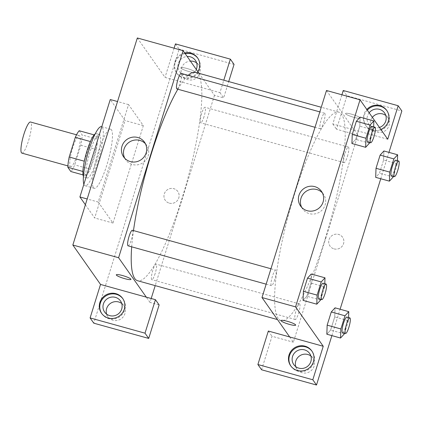<?xml version="1.0" encoding="UTF-8"?>
<svg xmlns="http://www.w3.org/2000/svg" width="423" height="423" viewBox="0 0 423 423"><rect width="100%" height="100%" fill="white"/><g stroke="black" fill="none" stroke-linecap="round" stroke-linejoin="round"><path stroke-width="0.32" stroke-dasharray="2.12 1.59" d="M21.88 153.126A16.137 3.141 105.5 0 0 29.224 138.416A16.137 3.141 105.5 0 0 30.519 122.02M70.271 166.35A16.137 3.141 105.5 0 0 70.694 166.678A16.137 3.141 105.5 0 0 78.038 151.968A16.137 3.141 105.5 0 0 79.328 135.577A16.137 3.141 105.5 0 0 72.338 149.06A16.137 3.141 105.5 0 0 70.271 166.35M79.212 130.739L82.189 134.979A21.991 4.278 105.5 0 1 80.841 145.248L74.723 164.891A21.991 4.278 105.5 0 1 70.81 171.516M80.841 145.248L96.095 149.483L89.977 169.126L74.723 164.891M83.04 174.911L86.065 175.751L82.903 171.463M86.065 175.751A21.991 4.278 105.5 0 0 89.977 169.126M96.095 149.483A21.991 4.278 105.5 0 0 97.443 139.215L82.189 134.979M83.088 171.511A21.991 4.278 105.5 0 1 84.436 161.242L90.554 141.599A21.991 4.278 105.5 0 1 94.466 134.974L97.443 139.215M95.207 133.885A22.593 4.399 -74.5 0 1 96.312 133.589A22.593 4.399 -74.5 0 1 93.499 159.963A22.593 4.399 -74.5 0 1 84.219 177.137A22.593 4.399 -74.5 0 1 83.421 176.312M96.544 160.809A22.593 4.399 105.5 0 0 99.363 134.44A22.593 4.399 105.5 0 0 89.57 153.311A22.593 4.399 105.5 0 0 86.678 177.523A22.593 4.399 105.5 0 0 87.27 177.983A22.593 4.399 105.5 0 0 96.544 160.809M94.466 134.974L94.155 134.889M83.87 184.248A30.668 5.97 105.5 0 0 84.309 185.137A30.668 5.97 105.5 0 0 85.113 185.76A30.668 5.97 105.5 0 0 99.067 157.805A30.668 5.97 105.5 0 0 101.52 126.662M93.462 187.675A30.668 5.97 105.5 0 0 94.266 188.298A30.668 5.97 105.5 0 0 108.219 160.349A30.668 5.97 105.5 0 0 110.673 129.205A30.668 5.97 105.5 0 0 97.385 154.818A30.668 5.97 105.5 0 0 93.462 187.675M85.388 204.748L94.678 217.977L125.028 120.544L110.26 99.527M98.215 202.041L112.983 223.058L143.334 125.626L128.566 104.608L98.215 202.041L87.186 198.979M128.566 104.608L117.531 101.541M175.45 43.897L179.141 49.153L93.79 323.183M137.327 37.975L165.018 77.388L219.934 92.637L223.799 80.211M174.112 48.19L165.018 77.388M197.842 71.683A12.912 12.505 144.9 0 1 176.444 72.724A12.912 12.505 144.9 0 1 174.81 61.917A12.912 12.505 144.9 0 1 184.682 52.949M185.142 53.605A12.912 12.505 -35.1 0 0 175.27 62.572A12.912 12.505 -35.1 0 0 176.909 73.38A12.912 12.505 -35.1 0 0 194.659 76.193A12.912 12.505 -35.1 0 0 198.038 58.538A12.912 12.505 -35.1 0 0 197.8 58.215M196.272 69.451A9.681 9.38 144.9 0 1 188.383 75.368A9.681 9.38 144.9 0 1 179.548 71.524A9.681 9.38 144.9 0 1 178.934 61.911A9.681 9.38 144.9 0 1 187.172 56.497M196.647 62.948A9.681 9.38 144.9 0 1 198.625 64.989A9.681 9.38 144.9 0 1 196.092 78.234A9.681 9.38 144.9 0 1 182.778 76.124A9.681 9.38 144.9 0 1 182.165 66.511A9.681 9.38 144.9 0 1 190.403 61.092M234.056 64.402L179.141 49.153M219.934 92.637L223.624 97.893L228.706 81.576M198.995 73.327L214.472 95.349L223.624 97.893M101.763 313.586A12.912 12.505 -35.1 0 0 101.991 313.919A12.912 12.505 -35.1 0 0 119.741 316.732A12.912 12.505 -35.1 0 0 123.119 299.077A12.912 12.505 -35.1 0 0 122.882 298.749M121.729 303.487A9.681 9.38 144.9 0 1 123.706 305.528A9.681 9.38 144.9 0 1 123.484 316.51A9.681 9.38 144.9 0 1 112.941 320.232A9.681 9.38 144.9 0 1 107.86 316.663A9.681 9.38 144.9 0 1 106.607 314.109M151.196 298.506L149.98 302.397L159.133 304.941M149.98 302.397L146.289 297.142M143.334 125.626L125.028 120.544M112.983 223.058L94.678 217.977M187.008 68.494A7.667 1.184 -162.7 0 0 180.785 67.775A7.667 1.184 -162.7 0 0 187.749 71.186A7.667 1.184 -162.7 0 0 195.421 72.333A7.667 1.184 -162.7 0 0 187.008 68.494A7.667 1.184 17.3 0 1 195.421 72.333A7.667 1.184 17.3 0 1 187.749 71.191A7.667 1.184 17.3 0 1 180.785 67.775A7.667 1.184 17.3 0 1 187.008 68.494M124.748 158.265A12.769 12.367 -35.1 0 0 125.663 159.794A12.769 12.367 -35.1 0 0 137.972 164.759A12.769 12.367 -35.1 0 0 148.177 155.807A12.769 12.367 -35.1 0 0 146.559 145.115A12.769 12.367 -35.1 0 0 145.427 143.735M169.295 203.14A7.667 7.424 -35.1 0 0 177.824 191.503A7.667 7.424 -35.1 0 0 167.281 189.832A7.667 7.424 -35.1 0 0 169.295 203.14A7.667 7.424 144.9 0 1 167.281 189.832A7.667 7.424 144.9 0 1 177.644 200.195A7.667 7.424 144.9 0 1 169.295 203.14M214.472 95.349L155.209 285.625M130.934 279.381L130.934 279.376A7.667 1.184 -162.7 0 0 123.971 275.965A7.667 1.184 -162.7 0 0 116.299 274.818A7.667 1.184 -162.7 0 0 116.293 274.818L116.299 274.818M132.378 230.276A8.069 1.57 -74.5 0 1 131.373 239.693A8.069 1.57 -74.5 0 1 128.063 245.826M155.146 273.538A8.069 1.57 -74.5 0 1 151.836 279.672A8.069 1.57 -74.5 0 1 152.481 271.476A8.069 1.57 -74.5 0 1 156.156 264.121A8.069 1.57 -74.5 0 1 155.146 273.538M181.24 73.412A8.069 1.57 -74.5 0 1 180.235 82.829A8.069 1.57 -74.5 0 1 176.92 88.962M204.008 116.669A8.069 1.57 -74.5 0 1 200.692 122.802A8.069 1.57 -74.5 0 1 201.337 114.607A8.069 1.57 -74.5 0 1 205.012 107.252A8.069 1.57 -74.5 0 1 204.008 116.669M195.468 72.344A108.14 21.044 -74.5 0 1 181.996 198.546A108.14 21.044 -74.5 0 1 137.607 280.735M131.69 246.836A108.14 21.044 -74.5 0 1 133.483 230.583M177.856 89.221A108.14 21.044 -74.5 0 1 188.182 75.336M325.382 238.361A108.14 21.044 105.5 0 0 338.86 112.158A108.14 21.044 105.5 0 0 292.002 202.495A108.14 21.044 105.5 0 0 278.154 318.355A108.14 21.044 105.5 0 0 280.994 320.549A108.14 21.044 105.5 0 0 325.382 238.361M274.765 279.508A8.069 1.57 -74.5 0 1 271.45 285.641A8.069 1.57 -74.5 0 1 272.095 277.446A8.069 1.57 -74.5 0 1 275.77 270.091A8.069 1.57 -74.5 0 1 275.981 270.255A8.069 1.57 -74.5 0 1 274.765 279.508M347.394 156.484A8.069 1.57 105.5 0 0 348.404 147.067A8.069 1.57 105.5 0 0 344.904 153.808A8.069 1.57 105.5 0 0 343.873 162.453A8.069 1.57 105.5 0 0 344.084 162.617A8.069 1.57 105.5 0 0 347.394 156.484M298.538 313.353A8.069 1.57 105.5 0 0 299.542 303.936A8.069 1.57 105.5 0 0 296.047 310.678A8.069 1.57 105.5 0 0 295.011 319.323A8.069 1.57 105.5 0 0 295.222 319.487A8.069 1.57 105.5 0 0 298.538 313.353M323.621 122.644A8.069 1.57 105.5 0 0 324.626 113.227A8.069 1.57 105.5 0 0 321.131 119.963A8.069 1.57 105.5 0 0 320.1 128.613A8.069 1.57 105.5 0 0 320.311 128.777A8.069 1.57 105.5 0 0 323.621 122.644M289.681 336.957L293.372 342.212L357.858 135.164L336.502 129.237L346.934 95.746L401.85 110.99M326.482 90.496L357.858 135.164M334.043 248.888A7.667 7.424 -35.1 0 0 342.567 237.245A7.667 7.424 -35.1 0 0 332.023 235.579A7.667 7.424 -35.1 0 0 334.043 248.888A7.667 7.424 144.9 0 1 332.023 235.579A7.667 7.424 144.9 0 1 342.392 245.937A7.667 7.424 144.9 0 1 334.038 248.883M372.372 117.377A9.681 9.38 -35.1 0 0 371.928 128.645A9.681 9.38 -35.1 0 0 377.009 132.214A9.681 9.38 -35.1 0 0 387.558 128.492A9.681 9.38 -35.1 0 0 387.78 117.515A9.681 9.38 -35.1 0 0 385.797 115.468M295.762 366.63A9.681 9.38 -35.1 0 0 297.009 369.184A9.681 9.38 -35.1 0 0 302.091 372.753A9.681 9.38 -35.1 0 0 312.639 369.03A9.681 9.38 -35.1 0 0 312.861 358.048A9.681 9.38 -35.1 0 0 310.879 356.007M331.886 335.613L340.103 309.245M380.748 178.749L388.959 152.38M261.583 369.776L272.015 336.28L293.372 342.212M379.452 127.45A9.681 9.38 144.9 0 1 373.779 127.614A9.681 9.38 144.9 0 1 368.703 124.045A9.681 9.38 144.9 0 1 369.147 112.777M367.286 110.133A12.912 12.505 -35.1 0 0 364.42 115.093A12.912 12.505 -35.1 0 0 366.059 125.901A12.912 12.505 -35.1 0 0 383.814 128.714A12.912 12.505 -35.1 0 0 387.188 111.059A12.912 12.505 -35.1 0 0 386.955 110.736M380.848 129.438A12.912 12.505 144.9 0 1 365.599 125.245A12.912 12.505 144.9 0 1 363.96 114.437A12.912 12.505 144.9 0 1 366.826 109.478M290.913 366.112A12.912 12.505 -35.1 0 0 291.14 366.44A12.912 12.505 -35.1 0 0 308.896 369.253A12.912 12.505 -35.1 0 0 312.269 351.598A12.912 12.505 -35.1 0 0 312.037 351.275M268.325 331.029L272.015 336.28M387.727 139.23L332.811 123.981L341.906 94.784M343.243 90.49L346.934 95.746M332.811 123.981L336.502 129.237M383.582 160.047L383.91 150.974L383.587 160.031L379.479 173.219L375.703 177.348L376.026 168.275M373.652 126.837L373.541 130.004L359.809 126.191L360.132 117.134L359.804 126.202M369.432 143.186L355.706 139.373L359.809 126.191L355.706 139.373L351.931 143.503M355.706 139.373L351.92 143.503L352.248 134.435M324.795 283.706L324.679 286.868L310.953 283.056L311.275 274.004L310.947 283.072L306.844 296.243L303.069 300.372M310.953 283.056L306.844 296.243L303.064 300.372L303.391 291.304M348.568 317.546L348.457 320.713L334.725 316.901L335.048 307.844L334.72 316.912L330.622 330.083L326.847 334.218L327.164 325.144M301.694 207.397A12.769 12.367 -35.1 0 0 302.609 208.925A12.769 12.367 -35.1 0 0 320.169 211.706A12.769 12.367 -35.1 0 0 323.505 194.247A12.769 12.367 -35.1 0 0 322.379 192.867M295.677 325.123L295.682 325.118A7.667 1.184 -162.7 0 0 295.682 325.118A7.667 1.184 -162.7 0 0 288.713 321.707A7.667 1.184 -162.7 0 0 281.041 320.56L281.041 320.56M351.751 114.236A7.667 1.184 -162.7 0 0 345.528 113.517A7.667 1.184 -162.7 0 0 352.496 116.928A7.667 1.184 -162.7 0 0 360.169 118.075A7.667 1.184 -162.7 0 0 359.793 117.504A7.667 1.184 -162.7 0 0 351.751 114.236A7.667 1.184 17.3 0 1 359.783 117.504A7.667 1.184 17.3 0 1 360.169 118.08A7.667 1.184 17.3 0 1 359.027 118.34A7.667 1.184 17.3 0 1 350.619 116.309A7.667 1.184 17.3 0 1 345.528 113.517A7.667 1.184 17.3 0 1 351.751 114.242M324.679 286.868L320.793 299.347M318.736 298.775A8.069 1.57 105.5 0 0 322.411 291.421A8.069 1.57 105.5 0 0 323.056 283.22M320.576 300.055L306.844 296.243M373.541 130.004L369.654 142.477M367.598 141.906A8.069 1.57 105.5 0 0 371.267 134.551A8.069 1.57 105.5 0 0 371.917 126.355M348.457 320.713L344.571 333.187M342.514 332.615A8.069 1.57 105.5 0 0 346.183 325.261A8.069 1.57 105.5 0 0 346.828 317.065M334.725 316.901L330.622 330.083L326.836 334.212M344.348 333.895L330.622 330.083M397.424 160.682L397.313 163.844L393.427 176.322M391.37 175.746A8.069 1.57 105.5 0 0 395.045 168.391A8.069 1.57 105.5 0 0 395.69 160.195M397.313 163.844L383.587 160.031L379.479 173.219L375.693 177.343M393.205 177.031L379.479 173.219M67.892 165.901L70.694 166.678M76.531 134.8L79.328 135.577M99.363 134.44L96.312 133.589M87.27 177.983L84.219 177.137M110.673 129.205L101.784 126.736M94.266 188.298L85.113 185.76M176.444 72.724L176.909 73.38M197.578 57.882L198.038 58.538M198.625 64.989L195.4 60.394M182.778 76.124L179.548 71.524M101.525 313.263L101.991 313.919M122.659 298.421L123.119 299.077M123.706 305.528L120.476 300.933M107.86 316.663L104.629 312.063M123.622 156.885L125.663 159.794M144.518 142.207L146.559 145.115M338.86 112.158L321.258 107.273M280.994 320.549L277.467 319.571M266.157 284.171L271.45 285.641M270.958 268.758L275.77 270.091M348.404 147.067L205.012 107.252M344.084 162.617L200.692 122.802M299.542 303.936L156.156 264.121M295.222 319.487L151.836 279.672M324.626 113.227L319.82 111.889M320.311 128.777L315.013 127.307M387.78 117.515L384.549 112.915M371.928 128.645L368.703 124.045M365.599 125.245L366.059 125.901M386.728 110.403L387.188 111.059M312.861 358.048L309.631 353.454M297.009 369.184L293.779 364.584M290.68 365.784L291.14 366.44M311.809 350.942L312.269 351.598M300.568 206.022L302.609 208.925M321.464 191.339L323.505 194.247"/><path stroke-width="0.63" d="M76.531 134.8L30.519 122.02A16.137 3.141 105.5 0 0 23.524 135.503A16.137 3.141 105.5 0 0 21.457 152.798A16.137 3.141 105.5 0 0 21.88 153.126L67.892 165.901M84.32 161.211L69.187 157.007L75.305 137.364A21.991 4.278 105.5 0 1 79.212 130.739L94.155 134.889M83.04 174.911L70.81 171.516L67.833 167.275A21.991 4.278 105.5 0 1 69.187 157.007M82.903 171.463L67.833 167.275M83.421 176.312A22.593 4.399 -74.5 0 1 86.028 154.189A22.593 4.399 -74.5 0 1 95.207 133.885M90.416 141.562L75.305 137.364M101.784 126.736L101.52 126.662A30.668 5.97 105.5 0 0 88.73 150.63A30.668 5.97 105.5 0 0 83.87 184.248M117.531 101.541L110.26 99.527L79.91 196.959L85.388 204.748M87.186 198.979L79.91 196.959M90.099 317.927L93.79 323.183L148.706 338.432L145.01 333.176L90.099 317.927L100.526 284.436L72.841 245.023L137.327 37.975L183.09 50.686L198.995 73.327M223.799 80.211L230.361 59.146L175.45 43.897L174.112 48.19M184.682 52.949A12.912 12.505 144.9 0 1 197.578 57.882A12.912 12.505 144.9 0 1 197.842 71.683M197.8 58.215A12.912 12.505 -35.1 0 0 185.142 53.605M187.172 56.497A9.681 9.38 144.9 0 1 190.318 56.825A9.681 9.38 144.9 0 1 195.4 60.394A9.681 9.38 144.9 0 1 196.272 69.451M190.403 61.092A9.681 9.38 144.9 0 1 193.549 61.425A9.681 9.38 144.9 0 1 196.647 62.948M230.361 59.146L234.056 64.402L228.706 81.576M99.886 302.45A12.912 12.505 144.9 0 1 110.207 293.398A12.912 12.505 144.9 0 1 122.659 298.421A12.912 12.505 144.9 0 1 119.281 316.076A12.912 12.505 144.9 0 1 101.525 313.263A12.912 12.505 144.9 0 1 99.886 302.45M100.526 284.436L155.442 299.685L145.01 333.176M122.882 298.749A12.912 12.505 -35.1 0 0 110.466 294.096A12.912 12.505 -35.1 0 0 100.351 303.111A12.912 12.505 -35.1 0 0 101.763 313.586M115.4 297.364A9.681 9.38 144.9 0 1 120.476 300.933A9.681 9.38 144.9 0 1 120.259 311.91A9.681 9.38 144.9 0 1 109.71 315.632A9.681 9.38 144.9 0 1 104.629 312.063A9.681 9.38 144.9 0 1 104.851 301.086A9.681 9.38 144.9 0 1 115.4 297.364M106.607 314.109A9.681 9.38 144.9 0 1 110.392 303.423A9.681 9.38 144.9 0 1 121.729 303.487M155.442 299.685L159.133 304.941L148.706 338.432M146.136 152.899A12.769 12.367 144.9 0 1 135.931 161.85A12.769 12.367 144.9 0 1 123.622 156.885A12.769 12.367 144.9 0 1 126.958 139.426A12.769 12.367 144.9 0 1 144.518 142.207A12.769 12.367 144.9 0 1 146.136 152.899M146.289 297.142L118.604 257.729L72.841 245.023M118.604 257.729L183.09 50.686M145.427 143.735A12.769 12.367 -35.1 0 0 128.999 142.334A12.769 12.367 -35.1 0 0 124.748 158.265M155.209 285.625L151.196 298.506M116.293 274.818A7.667 1.184 -162.7 0 0 124.711 278.657A7.667 1.184 17.3 0 1 116.293 274.818A7.667 1.184 17.3 0 1 123.965 275.965A7.667 1.184 17.3 0 1 130.934 279.381A7.667 1.184 17.3 0 1 124.711 278.657A7.667 1.184 -162.7 0 0 130.934 279.376M266.157 284.171L128.063 245.826A8.069 1.57 -74.5 0 1 128.708 237.631A8.069 1.57 -74.5 0 1 132.378 230.276L270.958 268.758M315.013 127.307L176.92 88.962A8.069 1.57 -74.5 0 1 177.565 80.767A8.069 1.57 -74.5 0 1 181.24 73.412L319.82 111.889M277.467 319.571L137.607 280.735A108.14 21.044 -74.5 0 1 131.69 246.836M133.483 230.583A108.14 21.044 -74.5 0 1 177.856 89.221M188.182 75.336A108.14 21.044 -74.5 0 1 195.468 72.344L321.258 107.273M289.681 336.957L268.325 331.029L257.893 364.52L312.809 379.769L323.241 346.273L289.681 336.957L261.99 297.543L326.482 90.496L360.042 99.817L387.727 139.23L398.159 105.734L401.85 110.99L388.959 152.38M385.797 115.468A9.681 9.38 -35.1 0 0 372.372 117.377M310.879 356.007A9.681 9.38 -35.1 0 0 299.542 355.944A9.681 9.38 -35.1 0 0 295.762 366.63M257.893 364.52L261.583 369.776L316.499 385.025L331.886 335.613M340.103 309.245L380.748 178.749M369.147 112.777A9.681 9.38 144.9 0 1 379.468 109.346A9.681 9.38 144.9 0 1 384.549 112.915A9.681 9.38 144.9 0 1 379.452 127.45M386.955 110.736A12.912 12.505 -35.1 0 0 367.286 110.133M366.826 109.478A12.912 12.505 144.9 0 1 386.728 110.403A12.912 12.505 144.9 0 1 380.848 129.438M298.86 368.153A9.681 9.38 144.9 0 1 293.779 364.584A9.681 9.38 144.9 0 1 296.312 351.344A9.681 9.38 144.9 0 1 309.631 353.454A9.681 9.38 144.9 0 1 309.409 364.43A9.681 9.38 144.9 0 1 298.86 368.153M312.037 351.275A12.912 12.505 -35.1 0 0 299.616 346.617A12.912 12.505 -35.1 0 0 289.501 355.632A12.912 12.505 -35.1 0 0 290.913 366.112M289.041 354.976A12.912 12.505 144.9 0 1 299.357 345.919A12.912 12.505 144.9 0 1 311.809 350.942A12.912 12.505 144.9 0 1 308.43 368.597A12.912 12.505 144.9 0 1 290.68 365.784A12.912 12.505 144.9 0 1 289.041 354.976M312.809 379.769L316.499 385.025M341.906 94.784L343.243 90.49L398.159 105.734M393.427 176.322L393.205 177.031L389.424 181.155L375.693 177.343L376.015 168.291L380.124 155.104L383.91 150.958M369.654 142.477L369.432 143.186L365.652 147.315L351.92 143.503L352.243 134.445L356.351 121.264L360.137 117.118M303.069 300.372L303.386 291.315L307.489 278.128L311.28 273.982M344.571 333.187L344.348 333.895L340.563 338.025L326.836 334.212L327.159 325.155L331.267 311.973L335.053 307.828L348.779 311.656L348.568 317.546M323.241 346.273L295.55 306.86L360.042 99.817M314.765 186.638A12.769 12.367 144.9 0 1 321.464 191.339A12.769 12.367 144.9 0 1 318.128 208.798A12.769 12.367 144.9 0 1 300.568 206.022A12.769 12.367 144.9 0 1 300.859 191.545A12.769 12.367 144.9 0 1 314.765 186.638M295.55 306.86L261.99 297.543M322.379 192.867A12.769 12.367 -35.1 0 0 316.811 189.541A12.769 12.367 -35.1 0 0 303.471 193.734A12.769 12.367 -35.1 0 0 301.694 207.397M289.454 324.404A7.667 1.184 17.3 0 1 281.041 320.565A7.667 1.184 17.3 0 1 288.713 321.707A7.667 1.184 17.3 0 1 295.677 325.123A7.667 1.184 17.3 0 1 289.454 324.404M281.041 320.56A7.667 1.184 -162.7 0 0 289.459 324.399A7.667 1.184 -162.7 0 0 295.682 325.123M320.793 299.347L320.576 300.055L316.79 304.185L317.113 295.127L321.221 281.94L325.001 277.816L324.795 283.706M326.107 284.071L323.056 283.22A8.069 1.57 105.5 0 0 319.561 289.961A8.069 1.57 105.5 0 0 318.524 298.612A8.069 1.57 105.5 0 0 318.736 298.775L321.787 299.621A8.069 1.57 105.5 0 0 325.461 292.267A8.069 1.57 105.5 0 0 326.107 284.071A8.069 1.57 105.5 0 0 322.612 290.813A8.069 1.57 105.5 0 0 321.575 299.458A8.069 1.57 105.5 0 0 321.787 299.621M325.001 277.816L311.275 274.004L307.489 278.128L303.386 291.315L317.113 295.127M316.79 304.185L303.064 300.372M321.221 281.94L307.489 278.128M365.652 147.315L365.974 138.258L370.077 125.076L373.863 120.946L373.652 126.837M374.968 127.201L371.917 126.355A8.069 1.57 105.5 0 0 368.417 133.097A8.069 1.57 105.5 0 0 367.386 141.742A8.069 1.57 105.5 0 0 367.598 141.906L370.648 142.752A8.069 1.57 105.5 0 0 374.318 135.397A8.069 1.57 105.5 0 0 374.968 127.201A8.069 1.57 105.5 0 0 371.468 133.943A8.069 1.57 105.5 0 0 370.437 142.588A8.069 1.57 105.5 0 0 370.648 142.752M373.863 120.946L360.132 117.134L356.351 121.264L352.243 134.445L365.974 138.258M370.077 125.076L356.351 121.264M340.563 338.025L340.885 328.967L344.994 315.785L348.779 311.656M349.879 317.911L346.828 317.065A8.069 1.57 105.5 0 0 343.333 323.807A8.069 1.57 105.5 0 0 342.302 332.452A8.069 1.57 105.5 0 0 342.514 332.615L345.565 333.461A8.069 1.57 105.5 0 0 349.234 326.107A8.069 1.57 105.5 0 0 349.879 317.911A8.069 1.57 105.5 0 0 346.384 324.653A8.069 1.57 105.5 0 0 345.353 333.298A8.069 1.57 105.5 0 0 345.565 333.461M340.885 328.967L327.159 325.155L331.267 311.973L335.048 307.844M344.994 315.785L331.267 311.973M389.424 181.155L389.747 172.103L393.855 158.916L397.636 154.786L397.424 160.682M398.741 161.047L395.69 160.195A8.069 1.57 105.5 0 0 392.195 166.937A8.069 1.57 105.5 0 0 391.159 175.587A8.069 1.57 105.5 0 0 391.37 175.746L394.421 176.597A8.069 1.57 105.5 0 0 398.096 169.242A8.069 1.57 105.5 0 0 398.741 161.047A8.069 1.57 105.5 0 0 395.246 167.783A8.069 1.57 105.5 0 0 394.21 176.433A8.069 1.57 105.5 0 0 394.421 176.597M397.636 154.786L383.91 150.974L380.124 155.104L376.015 168.291L389.747 172.103M393.855 158.916L380.124 155.104"/></g></svg>
